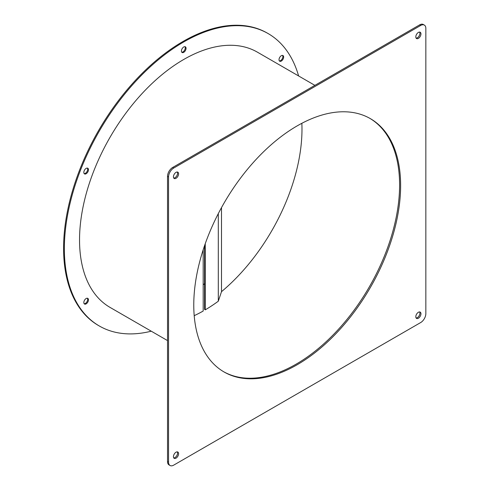 <?xml version="1.0" encoding="UTF-8"?>
<svg xmlns="http://www.w3.org/2000/svg" width="490" height="490" viewBox="0 0 490 490"><rect width="100%" height="100%" fill="white"/><g stroke="black" fill="none" stroke-linecap="round" stroke-linejoin="round"><path stroke-width="0.73" d="M194.205 315.664A145.542 84.029 120 0 0 203.185 311.04L203.185 249.784M204.575 245.625L204.575 309.46L205.243 309.852L205.243 243.714M205.243 309.852A145.542 84.029 120 0 0 218.301 301.203L218.301 213.628M218.301 301.203L221.505 291.666L221.505 207.613M221.505 291.666A145.542 84.029 120 0 0 301.852 123.302M281.327 55.713A3.277 1.893 -60 0 1 282.969 55.548A3.277 1.893 -60 0 1 283.471 58.175A3.277 1.893 -60 0 1 281.327 61.06A3.277 1.893 -60 0 1 279.692 61.219A3.277 1.893 -60 0 1 279.19 58.598A3.277 1.893 -60 0 1 281.327 55.713M279.349 60.919A3.277 1.893 120 0 0 280.556 60.613A3.277 1.893 120 0 0 282.577 58.083A3.277 1.893 120 0 0 282.534 55.407M183.738 46.991A3.277 1.893 -60 0 1 185.373 46.832A3.277 1.893 -60 0 1 185.875 49.453A3.277 1.893 -60 0 1 183.738 52.338A3.277 1.893 -60 0 1 182.096 52.504A3.277 1.893 -60 0 1 181.6 49.876A3.277 1.893 -60 0 1 183.738 46.991M181.759 52.197A3.277 1.893 120 0 0 182.966 51.897A3.277 1.893 120 0 0 184.981 49.367A3.277 1.893 120 0 0 184.944 46.691M86.142 168.401A3.277 1.893 -60 0 1 87.784 168.235A3.277 1.893 -60 0 1 88.286 170.863A3.277 1.893 -60 0 1 86.142 173.748A3.277 1.893 -60 0 1 84.507 173.907A3.277 1.893 -60 0 1 84.004 171.286A3.277 1.893 -60 0 1 86.142 168.401M84.17 173.607A3.277 1.893 120 0 0 85.37 173.301A3.277 1.893 120 0 0 87.392 170.771A3.277 1.893 120 0 0 87.349 168.095M86.142 298.52A3.277 1.893 -60 0 1 87.784 298.361A3.277 1.893 -60 0 1 88.286 300.983A3.277 1.893 -60 0 1 86.142 303.874A3.277 1.893 -60 0 1 84.507 304.033A3.277 1.893 -60 0 1 84.004 301.411A3.277 1.893 -60 0 1 86.142 298.52M84.17 303.733A3.277 1.893 120 0 0 85.37 303.426A3.277 1.893 120 0 0 87.392 300.897A3.277 1.893 120 0 0 87.349 298.22M314.886 85.352L257.415 52.173A147.361 85.076 120 0 0 183.738 59.474A147.361 85.076 120 0 0 87.471 189.324A147.361 85.076 120 0 0 110.054 307.408L167.525 340.587M298.612 75.956A168.829 97.473 120 0 0 268.153 33.583L267.381 33.136A168.829 97.473 120 0 0 182.966 41.497A168.829 97.473 120 0 0 72.673 190.267A168.829 97.473 120 0 0 98.551 325.556L99.323 325.997A168.829 97.473 120 0 0 151.251 331.191M268.153 33.583A168.829 97.473 120 0 0 183.738 41.944A168.829 97.473 120 0 0 73.445 190.714A168.829 97.473 120 0 0 99.323 325.997M296.168 364.131A146.271 84.452 120 0 0 391.584 235.708A146.271 84.452 120 0 0 369.815 118.329A146.271 84.452 120 0 1 391.584 235.708A146.271 84.452 120 0 1 296.168 364.131A146.271 84.452 120 0 1 223.55 371.671A146.271 84.452 120 0 0 296.168 364.131M203.185 284.794A146.271 84.452 120 0 0 204.575 283.661M297.197 364.725A146.271 84.452 120 0 0 392.753 235.831A146.271 84.452 120 0 0 370.33 118.623A146.271 84.452 120 0 0 297.197 125.869A146.271 84.452 120 0 0 201.641 254.763A146.271 84.452 120 0 0 224.065 371.971A146.271 84.452 120 0 0 297.197 364.725M418.38 38.379A3.638 2.101 120 0 0 420.757 35.17A3.638 2.101 120 0 0 420.2 32.254A3.638 2.101 120 0 0 418.38 32.438A3.638 2.101 120 0 0 416.004 35.641A3.638 2.101 120 0 0 416.561 38.557A3.638 2.101 120 0 0 418.38 38.379M416.12 38.134A3.638 2.101 120 0 0 417.351 37.785A3.638 2.101 120 0 0 419.612 32.089M176.02 178.305A3.638 2.101 120 0 0 178.397 175.095A3.638 2.101 120 0 0 177.839 172.18A3.638 2.101 120 0 0 176.02 172.364A3.638 2.101 120 0 0 173.644 175.567A3.638 2.101 120 0 0 174.201 178.482A3.638 2.101 120 0 0 176.02 178.305M173.76 178.06A3.638 2.101 120 0 0 174.991 177.711A3.638 2.101 120 0 0 177.251 172.014M176.02 458.156A3.638 2.101 120 0 0 178.397 454.953A3.638 2.101 120 0 0 177.839 452.037A3.638 2.101 120 0 0 176.02 452.215A3.638 2.101 120 0 0 173.644 455.424A3.638 2.101 120 0 0 174.201 458.34A3.638 2.101 120 0 0 176.02 458.156M173.76 457.911A3.638 2.101 120 0 0 174.991 457.562A3.638 2.101 120 0 0 177.251 451.866M418.38 318.231A3.638 2.101 120 0 0 420.757 315.027A3.638 2.101 120 0 0 420.2 312.112A3.638 2.101 120 0 0 418.38 312.289A3.638 2.101 120 0 0 416.004 315.499A3.638 2.101 120 0 0 416.561 318.414A3.638 2.101 120 0 0 418.38 318.231M416.12 317.986A3.638 2.101 120 0 0 417.351 317.636A3.638 2.101 120 0 0 419.612 311.94M425.841 28.426A7.277 4.202 120 0 0 424.334 25.094A7.277 4.202 120 0 0 420.696 25.456L173.705 168.052A7.277 4.202 120 0 0 168.554 176.964L168.554 462.168A7.277 4.202 120 0 0 170.067 465.5A7.277 4.202 120 0 0 173.705 465.139L420.696 322.543A7.277 4.202 120 0 0 425.841 313.631L425.841 28.426M424.334 25.094L423.305 24.5A7.277 4.202 120 0 0 419.667 24.861L172.676 167.458A7.277 4.202 120 0 0 167.525 176.369L167.525 461.574A7.277 4.202 120 0 0 169.038 464.906L170.067 465.5M419.667 24.861L420.696 25.456M167.525 461.574L168.554 462.168M167.525 176.369L168.554 176.964M172.676 167.458L173.705 168.052"/></g></svg>

